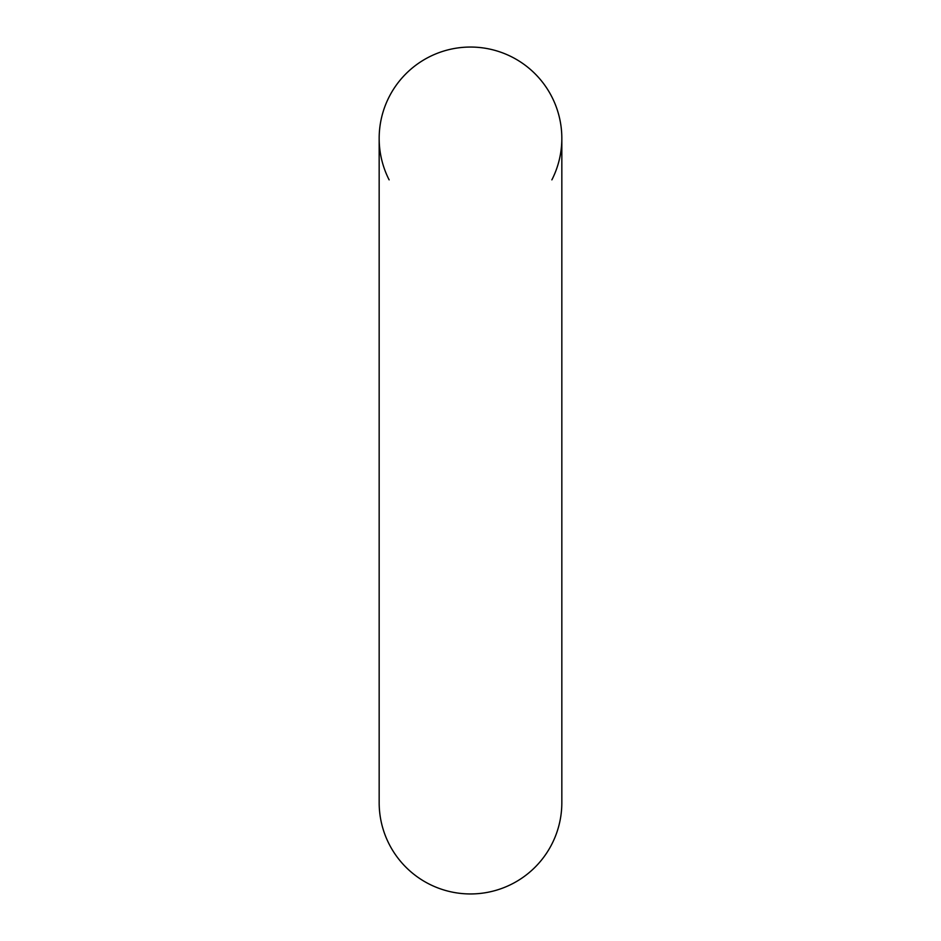 <?xml version="1.0" encoding="UTF-8"?>
<svg xmlns="http://www.w3.org/2000/svg" width="941" height="941" viewBox="0 0 941 941"><rect width="100%" height="100%" fill="white"/><g stroke="black" fill="none" stroke-linecap="round" stroke-linejoin="round"><path stroke-width="1.41" d="M379.164 802.614A91.336 91.336 0 0 0 470.5 893.95A91.336 91.336 0 0 0 561.836 802.614L561.836 802.614A91.336 91.336 0 0 1 470.5 893.95A91.336 91.336 0 0 1 379.164 802.614A91.336 91.336 0 0 0 470.5 893.95A91.336 91.336 0 0 0 561.836 802.614L561.836 138.386A91.336 91.336 0 0 1 551.873 179.86A91.336 91.336 0 0 0 470.5 47.05A91.336 91.336 0 0 0 379.164 138.386A91.336 91.336 0 0 1 470.5 47.05A91.336 91.336 0 0 1 561.836 138.386A91.336 91.336 0 0 0 470.5 47.05A91.336 91.336 0 0 0 379.164 138.386L379.164 802.614M389.127 179.86A91.336 91.336 0 0 1 379.164 138.386A91.336 91.336 0 0 0 389.127 179.86"/></g></svg>
